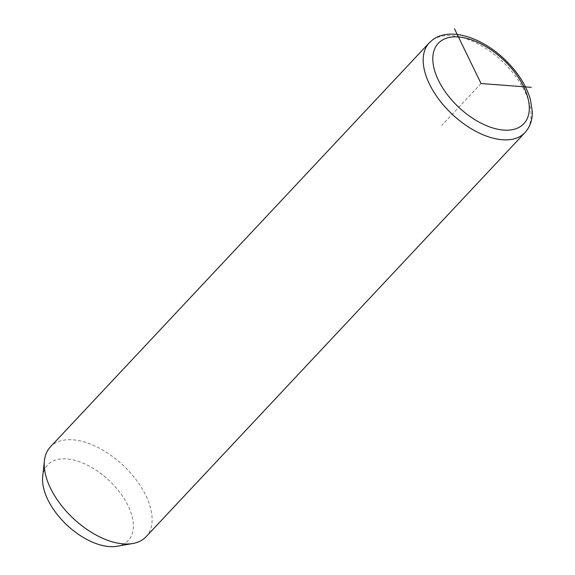 <?xml version="1.0" encoding="UTF-8"?>
<svg xmlns="http://www.w3.org/2000/svg" width="575" height="575" viewBox="0 0 575 575"><rect width="100%" height="100%" fill="white"/><g stroke="black" fill="none" stroke-linecap="round" stroke-linejoin="round"><path stroke-width="0.43" stroke-dasharray="2.88 2.16" d="M146.064 536.748A65.622 36.412 43.2 0 0 125.544 467.669A65.622 36.412 43.2 0 0 53.159 444.468A65.622 36.412 43.2 0 0 50.32 446.976M117.106 546.25A55.265 30.662 43.2 0 0 125.903 542.671A55.265 30.662 43.2 0 0 113.016 484.423A55.265 30.662 43.2 0 0 50.054 462.839A55.265 30.662 43.2 0 0 42.701 476.481M481.052 83.519L441.744 125.443M524.989 132.595A65.622 36.412 43.2 0 0 504.476 63.516A65.622 36.412 43.2 0 0 432.091 40.315A65.622 36.412 43.2 0 0 429.245 42.823"/><path stroke-width="0.86" d="M429.245 42.823L50.32 446.976A65.622 36.412 43.2 0 0 44.419 460.668A65.622 36.412 43.2 0 0 73.284 518.427A65.622 36.412 43.2 0 0 132.782 543.512A65.622 36.412 43.2 0 0 143.225 539.257A65.622 36.412 43.2 0 0 146.064 536.748L524.989 132.595C531.559 125.17 532.486 116.919 532.299 111.6L530.423 99.468C526.125 84.999 517.356 71.472 504.11 58.887C481.217 37.246 450.11 26.924 432.745 39.725L429.245 42.823A65.622 36.412 43.2 0 0 449.765 111.902A65.622 36.412 43.2 0 0 522.15 135.103A65.622 36.412 43.2 0 0 524.989 132.595M44.419 460.668L42.701 476.481A55.265 30.662 43.2 0 0 67.009 525.119A55.265 30.662 43.2 0 0 117.106 546.25L132.782 543.512M531.242 87.328L481.052 83.519L454.458 28.75M440.759 41.113A58.715 32.581 43.2 0 0 454.444 102.99A58.715 32.581 43.2 0 0 521.338 125.925A58.715 32.581 43.2 0 0 507.653 64.041A58.715 32.581 43.2 0 0 440.759 41.113"/></g></svg>
